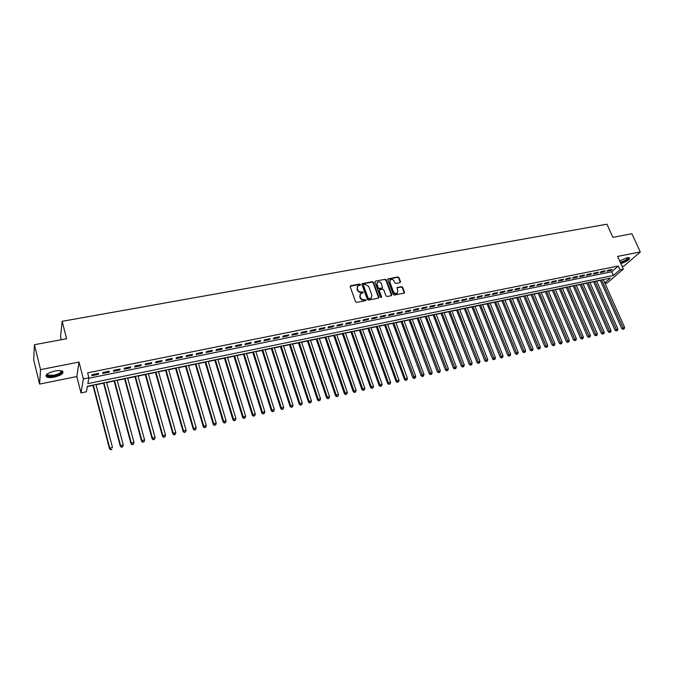 <?xml version="1.0" encoding="UTF-8"?>
<svg xmlns="http://www.w3.org/2000/svg" width="674" height="674" viewBox="0 0 674 674"><rect width="100%" height="100%" fill="white"/><g stroke="black" fill="none" stroke-linecap="round" stroke-linejoin="round"><path stroke-width="1.01" d="M360.497 284.504L359.697 284.032L350.724 285.692L350.177 286.686L355.552 301.708L356.706 302.382L365.704 300.638L366.083 299.938L364.12 299.694C362.427 299.846 361.197 299.13 360.455 297.546L360 296.29L360.708 293.569L363.126 292.794L363.278 292.196L361.323 291.952C359.63 292.095 358.408 291.379 357.667 289.803L357.22 288.556L357.902 285.869L360.346 285.085L360.497 284.504M360.245 285.144L359.411 284.453L350.143 286.239M365.822 300.596L364.988 299.879L363.834 300.099L364.12 299.694M363.025 292.853L362.191 292.145L361.037 292.364L361.323 291.952M620.838 263.593C626.812 261.563 629.684 259.642 629.449 257.822L626.989 257.788L619.617 260.905M54.864 371.02C47.669 372.907 44.931 374.887 46.632 376.96C48.208 377.718 50.752 377.769 54.257 377.12C61.385 375.241 64.106 373.261 62.429 371.189C60.879 370.43 58.36 370.38 54.864 371.02M400.027 282.659L400.533 281.698L398.991 277.604L397.879 276.947L387.954 278.868L387.744 279.693L393.22 294.42L394.349 295.086L404.282 293.097L404.493 292.246L402.622 287.267L401.502 286.61L397.096 287.52L397.803 290.839L397.23 293.106C395.655 293.847 394.383 293.367 393.431 291.673L389.825 281.985L390.381 279.752C391.956 279.002 393.228 279.474 394.197 281.168L394.796 282.777L395.916 283.434L400.027 282.659M88.833 378.24L611.689 271.765L618.26 266.011L619.954 269.76L623.324 269.069L607.232 282.945L605.008 283.409M34.425 344.717L40.541 369.622L39.598 384.079L33.7 359.891L34.425 344.717L66.616 338.736L62.143 321.321L606.929 224.206L612.893 237.299L631.892 233.768L640.3 251.95L617.578 256.406L623.324 269.069M39.598 384.079L76.802 376.564L79.01 362.073L40.541 369.622M79.01 362.073L83.374 378.94L88.917 377.811L87.856 383.607L613.357 275.472L619.954 269.76M618.26 266.011L87.62 372.848L88.917 377.811M373.472 282.347L372.343 281.681L362.165 283.653L361.946 284.495L367.355 299.424L368.501 300.099L378.687 298.051L378.914 297.192L373.472 282.347L373.177 282.768L372.048 282.103L361.913 284.049M375.452 281.109L385.183 279.306L386.312 279.963L391.779 294.698L391.265 295.684L387.095 296.493L385.966 295.827L383.742 289.812L382.613 289.146L379.529 289.812L379.319 290.654L381.619 296.931L381.467 297.529L380.456 297.158L374.921 282.077L375.452 281.109L385.183 279.306M622.127 266.432L624.023 266.045L640.3 251.95M98.573 373.379L92.043 374.702L91.858 375.679L98.379 374.356L98.573 373.379M109.39 371.189L102.911 372.503L102.701 373.472L109.163 372.166L109.39 371.189M120.107 369.015L113.687 370.321L113.459 371.29L119.862 369.992L120.107 369.015M130.731 366.867L124.37 368.156L124.109 369.133L130.461 367.844L130.731 366.867M141.262 364.735L134.952 366.016L134.674 366.993L140.967 365.712L141.262 364.735M151.692 362.62L145.441 363.893L145.146 364.87L151.38 363.598L151.692 362.62M162.038 360.531L155.846 361.786L155.517 362.764L161.701 361.508L162.038 360.531M172.291 358.45L166.149 359.697L165.812 360.674L171.937 359.427L172.291 358.45M182.46 356.394L176.369 357.624L176.007 358.602L182.081 357.372L182.46 356.394M192.537 354.356L186.504 355.577L186.117 356.554L192.141 355.333L192.537 354.356M202.529 352.334L196.547 353.538L196.142 354.524L202.116 353.311L202.529 352.334M212.436 350.328L206.505 351.525L206.076 352.502L211.998 351.306L212.436 350.328M222.26 348.332L216.379 349.528L215.933 350.505L221.805 349.317L222.26 348.332M231.999 346.36L226.169 347.548L225.697 348.525L231.519 347.346L231.999 346.36M241.654 344.406L235.875 345.577L235.386 346.562L241.157 345.391L241.654 344.406M251.233 342.468L245.496 343.63L244.991 344.608L250.72 343.454L251.233 342.468M260.728 340.547L255.042 341.701L254.519 342.678L260.198 341.524L260.728 340.547M270.148 338.643L264.503 339.78L263.964 340.766L269.592 339.62L270.148 338.643M279.483 336.747L273.888 337.885L273.332 338.862L278.91 337.733L279.483 336.747M288.742 334.877L283.198 335.997L282.617 336.983L288.152 335.854L288.742 334.877M297.925 333.015L292.423 334.127L291.834 335.113L297.327 333.992L297.925 333.015M307.032 331.17L301.581 332.274L300.966 333.259L306.417 332.156L307.032 331.17M316.072 329.342L310.655 330.437L310.032 331.423L315.432 330.319L316.072 329.342M325.028 327.53L319.661 328.617L319.021 329.594L324.379 328.508L325.028 327.53M333.916 325.727L328.592 326.806L327.935 327.783L333.251 326.705L333.916 325.727M342.737 323.941L337.455 325.011L336.781 325.989L342.055 324.927L342.737 323.941M351.483 322.172L346.242 323.234L345.551 324.211L350.783 323.149L351.483 322.172M360.16 320.42L354.962 321.473L354.254 322.45L359.444 321.397L360.16 320.42M368.762 318.676L363.606 319.72L362.89 320.698L368.038 319.653L368.762 318.676M377.305 316.949L372.191 317.985L371.45 318.962L376.555 317.926L377.305 316.949M385.772 315.23L380.7 316.258L379.951 317.235L385.014 316.207L385.772 315.23M394.18 313.528L389.142 314.547L388.376 315.525L393.405 314.505L394.18 313.528M402.513 311.843L397.517 312.854L396.742 313.831L401.729 312.82L402.513 311.843M410.786 310.166L405.832 311.169L405.04 312.146L409.986 311.144L410.786 310.166M419.001 308.507L414.08 309.501L413.272 310.478L418.183 309.484L419.001 308.507M427.139 306.855L422.261 307.841L421.444 308.818L426.313 307.833L427.139 306.855M435.227 305.221L430.383 306.198L429.549 307.176L434.385 306.19L435.227 305.221M443.239 303.595L438.437 304.564L437.594 305.541L442.388 304.572L443.239 303.595M451.201 301.986L446.432 302.946L445.573 303.923L450.333 302.955L451.201 301.986M459.095 300.385L454.369 301.345L453.501 302.314L458.219 301.362L459.095 300.385M466.939 298.801L462.238 299.753L461.361 300.722L466.046 299.77L466.939 298.801M474.715 297.226L470.056 298.169L469.163 299.138L473.814 298.194L474.715 297.226M482.432 295.659L477.807 296.594L476.906 297.571L481.522 296.636L482.432 295.659M490.091 294.108L485.499 295.035L484.589 296.012L489.172 295.077L490.091 294.108M497.698 292.567L493.141 293.493L492.214 294.462L496.763 293.544L497.698 292.567M505.239 291.042L500.723 291.96L499.779 292.929L504.295 292.011L505.239 291.042M512.737 289.525L508.247 290.435L507.295 291.404L511.777 290.494L512.737 289.525M520.168 288.017L515.711 288.919L514.751 289.887L519.199 288.986L520.168 288.017M527.548 286.526L523.125 287.419L522.156 288.388L526.571 287.495L527.548 286.526M534.878 285.043L530.489 285.936L529.503 286.897L533.884 286.012L534.878 285.043M542.149 283.569L537.793 284.453L536.799 285.422L541.146 284.538L542.149 283.569M549.361 282.111L545.039 282.987L544.036 283.948L548.358 283.072L549.361 282.111M556.53 280.662L552.233 281.53L551.222 282.49L555.511 281.622L556.53 280.662M563.649 279.221L559.386 280.081L558.358 281.041L562.621 280.182L563.649 279.221M570.71 277.789L566.48 278.648L565.444 279.609L569.673 278.75L570.71 277.789M577.719 276.365L573.523 277.216L572.479 278.185L576.674 277.334L577.719 276.365M584.687 274.958L580.508 275.801L579.463 276.761L583.625 275.919L584.687 274.958M591.595 273.56L587.45 274.394L586.397 275.363L590.534 274.52L591.595 273.56M598.461 272.17L594.342 273.004L593.28 273.964L597.383 273.13L598.461 272.17M605.269 270.788L601.191 271.614L600.113 272.574L604.19 271.748L605.269 270.788M606.895 271.201L610.947 270.375L612.034 269.423L607.982 270.24L606.895 271.201M87.325 386.547L92.936 385.385M96.02 384.744L103.577 383.177M106.669 382.546L114.133 380.995M117.217 380.355L124.597 378.83M127.681 378.19L134.969 376.682M138.06 376.041L145.255 374.559M148.339 373.918L155.441 372.444M158.533 371.804L165.551 370.355M168.643 369.714L175.569 368.282M178.669 367.642L185.51 366.226M188.602 365.586L195.359 364.187M198.451 363.547L205.132 362.165M208.224 361.525L214.812 360.16M217.913 359.52L224.425 358.172M227.517 357.532L233.945 356.201M237.046 355.56L243.398 354.246M246.49 353.606L252.767 352.308M255.859 351.668L262.06 350.387M265.152 349.747L271.277 348.475M274.369 347.835L280.418 346.588M283.51 345.947L289.483 344.709M292.583 344.069L298.481 342.847M301.573 342.207L307.403 341.002M310.495 340.362L316.258 339.165M319.35 338.525L325.037 337.354M328.128 336.714L333.748 335.551M336.84 334.911L342.392 333.756M345.476 333.125L350.96 331.987M354.052 331.347L359.469 330.226M362.553 329.586L367.911 328.482M370.995 327.842L376.286 326.747M379.369 326.106L384.593 325.028M387.676 324.388L392.841 323.318M395.916 322.686L401.022 321.624M404.097 320.993L409.135 319.948M412.218 319.308L417.198 318.28M420.273 317.639L425.193 316.628M428.268 315.988L433.129 314.985M436.196 314.345L440.998 313.351M444.073 312.719L448.817 311.733M451.883 311.102L456.576 310.133M459.643 309.492L464.276 308.54M467.343 307.9L471.918 306.956M474.976 306.325L479.5 305.389M482.559 304.749L487.032 303.831M490.091 303.199L494.505 302.281M497.564 301.649L501.919 300.747M504.978 300.115L509.291 299.222M512.341 298.59L516.596 297.706M519.654 297.074L523.858 296.206M526.908 295.574L531.061 294.715M534.111 294.083L538.214 293.232M541.264 292.609L545.317 291.766M548.358 291.134L552.368 290.309M555.41 289.677L559.378 288.86M562.411 288.228L566.329 287.419M569.361 286.787L573.229 285.987M576.262 285.363L580.087 284.571M583.111 283.948L586.886 283.164M589.919 282.541L593.651 281.766M596.667 281.142L600.357 280.376M62.143 321.321L60.517 337L61.216 339.738M604.78 282.895L610.324 278.101L87.376 386.261L86.365 391.821L81.006 392.942L83.374 378.94M76.802 376.564L81.006 392.942M611.689 271.765L613.357 275.472M98.379 374.356L98.143 373.463M109.163 372.166L108.927 371.281M119.862 369.992L119.618 369.116M130.461 367.844L130.217 366.968M140.967 365.712L140.723 364.845M151.38 363.598L151.136 362.738M161.701 361.508L161.457 360.649M171.937 359.427L171.693 358.576M182.081 357.372L181.837 356.521M192.141 355.333L191.888 354.482M202.116 353.311L201.863 352.468M211.998 351.306L211.746 350.463M221.805 349.317L221.544 348.483M231.519 347.346L231.266 346.512M241.157 345.391L240.896 344.566M250.72 343.454L250.458 342.628M260.198 341.524L259.928 340.707M269.592 339.62L269.33 338.803M278.91 337.733L278.648 336.916M288.152 335.854L287.891 335.045M297.327 333.992L297.057 333.192M306.417 332.156L306.148 331.355M315.432 330.319L315.162 329.527M324.379 328.508L324.101 327.716M333.251 326.705L332.973 325.921M342.055 324.927L341.777 324.135M350.783 323.149L350.505 322.374M359.444 321.397L359.166 320.622M368.038 319.653L367.76 318.878M376.555 317.926L376.277 317.151M385.014 316.207L384.736 315.44M393.405 314.505L393.119 313.739M401.729 312.82L401.443 312.054M409.986 311.144L409.708 310.385M418.183 309.484L417.897 308.726M426.313 307.833L426.027 307.083M434.385 306.19L434.098 305.448M442.388 304.572L442.102 303.822M450.333 302.955L450.047 302.222M458.219 301.362L457.932 300.621M466.046 299.77L465.759 299.037M473.814 298.194L473.519 297.461M481.522 296.636L481.228 295.903M489.172 295.077L488.877 294.353M496.763 293.544L496.468 292.819M504.295 292.011L504 291.294M511.777 290.494L511.482 289.778M519.199 288.986L518.904 288.278M526.571 287.495L526.276 286.787M533.884 286.012L533.589 285.304M541.146 284.538L540.851 283.83M548.358 283.072L548.055 282.372M555.511 281.622L555.216 280.923M562.621 280.182L562.318 279.491M569.673 278.75L569.37 278.059M576.674 277.334L576.371 276.643M583.625 275.919L583.322 275.236M590.534 274.52L590.23 273.838M597.383 273.13L597.08 272.448M604.19 271.748L603.887 271.074M610.947 270.375L610.644 269.701M357.304 286.585L357.22 288.556M361.037 292.364C359.343 292.508 358.121 291.8 357.38 290.216L356.934 288.969M360.101 294.277L360 296.29M363.834 300.099C362.132 300.259 360.91 299.542 360.169 297.95L359.714 296.703M378.645 298.077L373.177 282.768M363.834 284.495L363.454 285.186L368.206 298.279L369.007 298.751L371.222 298.077L371.938 295.338L368.678 286.408L365.047 284.268L363.834 284.495M371.526 297.807L369.925 298.919L367.911 298.692L363.168 285.599M391.501 295.591L386.008 280.384L384.888 279.718M379.302 290.132L379.015 291.067L381.324 297.335L381.619 296.931M381.45 283.602C380.473 281.884 379.192 281.42 377.592 282.187L377.027 284.428L378.283 287.857L379.42 288.523L382.503 287.865L381.45 283.602M377.086 282.794L377.027 284.428M382.428 287.958L379.117 288.935L377.988 288.27L376.732 284.841M389.884 280.342L389.825 281.985M397.416 292.954L396.919 293.519C395.343 294.252 394.079 293.771 393.119 292.086L389.521 282.406M404.206 293.139L402.311 287.672L401.19 287.014L396.851 287.882M400.255 282.575L398.679 278.017L397.567 277.359L387.71 279.238M92.869 385.124L109.542 448.918L109.769 448.109L112.482 447.477L95.944 384.483M93.273 385.039L109.769 448.109L110.772 449.794L111.943 449.221L110.856 449.474M110.772 449.794L109.542 448.918M61.064 370.734C62.724 372.528 60.399 374.255 54.097 375.932C49.994 376.64 47.593 376.362 46.885 375.089L47.172 374.053M47.357 373.918L47.896 375.115L53.996 375.25C59.312 373.901 61.587 372.385 60.837 370.7M45.908 375.654L46.489 376.159C48.056 376.909 50.584 376.968 54.063 376.319C59.27 375.098 62.227 373.522 62.918 371.576M628.362 257.62L628.606 258.15C627.418 260.012 624.697 261.546 620.459 262.75M620.232 262.253C624.234 261.192 626.837 259.751 628.05 257.931L628.016 257.637M620.569 263.003C625.27 261.537 628.21 259.819 629.398 257.839M103.51 382.925L120.343 446.382L120.587 445.573L123.275 444.941L106.593 382.284M103.939 382.832L120.587 445.573L121.564 447.258L122.744 446.685L121.665 446.938M123.275 444.941L122.744 446.685M121.564 447.258L120.343 446.382M114.066 380.743L131.034 443.871L131.312 443.062L133.974 442.439L117.15 380.102M114.521 380.642L131.312 443.062L132.264 444.739L133.444 444.166L132.374 444.419M133.974 442.439L133.444 444.166M132.264 444.739L131.034 443.871M124.53 378.577L141.641 441.386L141.936 440.569L144.581 439.954L127.613 377.937M125.01 378.476L141.936 440.569L142.871 442.245L144.051 441.672L142.998 441.917M144.581 439.954L144.051 441.672M142.871 442.245L141.641 441.386M134.901 376.429L152.155 438.917L152.467 438.1L155.087 437.485L137.985 375.789M135.407 376.328L152.467 438.1L153.386 439.768L154.565 439.204L153.512 439.448M155.087 437.485L154.565 439.204M153.386 439.768L152.155 438.917M145.18 374.306L162.569 436.474L162.906 435.657L165.509 435.042L148.272 373.666M145.71 374.196L162.906 435.657L163.807 437.325L164.978 436.752L163.942 436.996M165.509 435.042L164.978 436.752M163.807 437.325L162.569 436.474M155.374 372.191L172.898 434.048L173.26 433.23L175.83 432.624L158.466 371.559M155.921 372.082L173.26 433.23L174.136 434.89L175.307 434.326L174.28 434.561M175.83 432.624L175.307 434.326M174.136 434.89L172.898 434.048M165.484 370.102L183.134 431.646L183.513 430.821L186.066 430.223L168.576 369.462M166.057 369.984L183.513 430.821L184.373 432.481L185.544 431.916L184.524 432.152M186.066 430.223L185.544 431.916M184.373 432.481L183.134 431.646M175.501 368.029L193.278 429.262L193.682 428.437L196.21 427.847L178.593 367.389M176.099 367.911L193.682 428.437L194.525 430.096L195.696 429.532L194.685 429.768M196.21 427.847L195.696 429.532M194.525 430.096L193.278 429.262M185.434 365.982L203.337 426.903L203.767 426.078L206.269 425.488L188.526 365.342M186.049 365.847L203.767 426.078L204.584 427.729L205.755 427.164L204.753 427.4M206.269 425.488L205.755 427.164M204.584 427.729L203.337 426.903M195.283 363.943L213.313 424.561L213.759 423.735L216.244 423.154L198.383 363.303M195.923 363.808L213.759 423.735L214.559 425.387L215.731 424.822L214.736 425.05M216.244 423.154L215.731 424.822M214.559 425.387L213.313 424.561M205.056 361.921L223.195 422.236L223.667 421.41L226.127 420.837L208.148 361.281M205.713 361.786L223.667 421.41L224.45 423.053L225.622 422.497L224.636 422.724M226.127 420.837L225.622 422.497M224.45 423.053L223.195 422.236M214.745 359.916L233.002 419.936L233.482 419.11L235.925 418.537L217.837 359.276M215.419 359.773L233.482 419.11L234.249 420.753L235.428 420.188L234.451 420.416M235.925 418.537L235.428 420.188M234.249 420.753L233.002 419.936M224.349 357.928L242.716 417.653L243.221 416.827L245.648 416.262L227.441 357.287M225.049 357.784L243.221 416.827L243.971 418.461L245.142 417.905L244.173 418.133M245.648 416.262L245.142 417.905M243.971 418.461L242.716 417.653M233.87 355.956L252.354 415.395L252.876 414.561L255.278 413.996L236.97 355.316M234.594 355.813L252.876 414.561L253.609 416.195L254.78 415.639L253.82 415.866M255.278 413.996L254.78 415.639M253.609 416.195L252.354 415.395M243.322 354.002L261.908 413.154L262.456 412.32L264.831 411.763L246.414 353.361M244.064 353.85L262.456 412.32L263.172 413.946L264.343 413.389L263.391 413.617M264.831 411.763L264.343 413.389M263.172 413.946L261.908 413.154M252.691 352.064L271.386 410.929L271.951 410.095L274.31 409.539L255.783 351.424M253.449 351.912L271.951 410.095L272.65 411.721L273.812 411.165L272.869 411.384M274.31 409.539L273.812 411.165M272.65 411.721L271.386 410.929M261.984 350.143L280.78 408.722L281.361 407.888L283.703 407.34L265.076 349.503M262.759 349.983L281.361 407.888L282.044 409.506L283.215 408.958L282.28 409.177M283.703 407.34L283.215 408.958M282.044 409.506L280.78 408.722M271.201 348.239L290.098 406.532L290.696 405.697L293.022 405.15L274.293 347.599M272.001 348.07L290.696 405.697L291.362 407.315L292.533 406.767L291.606 406.978M293.022 405.15L292.533 406.767M291.362 407.315L290.098 406.532M280.342 346.352L299.34 404.366L299.955 403.524L302.255 402.985L283.434 345.711M281.159 346.183L299.955 403.524L300.604 405.141L301.775 404.594L300.857 404.804M302.255 402.985L301.775 404.594M300.604 405.141L299.34 404.366M289.407 344.473L308.507 402.209L309.139 401.375L311.422 400.836L292.499 343.833M290.241 344.304L309.139 401.375L309.77 402.985L310.941 402.437L310.023 402.648M311.422 400.836L310.941 402.437M309.77 402.985L308.507 402.209M298.405 342.611L317.597 400.078L318.246 399.235L320.504 398.705L301.497 341.971M299.256 342.434L318.246 399.235L318.861 400.845L320.024 400.297L319.122 400.516M320.504 398.705L320.024 400.297M318.861 400.845L317.597 400.078M307.327 340.766L326.612 397.963L327.278 397.121L329.519 396.598L310.419 340.126M308.195 340.589L327.278 397.121L327.876 398.73L329.047 398.182L328.145 398.393M329.519 396.598L329.047 398.182M327.876 398.73L326.612 397.963M316.173 338.938L335.551 395.865L336.233 395.023L338.458 394.501L319.265 338.297M317.066 338.752L336.233 395.023L336.823 396.624L337.986 396.076L337.093 396.287M338.458 394.501L337.986 396.076M336.823 396.624L335.551 395.865M324.961 337.118L344.422 393.784L345.113 392.942L347.321 392.42L328.044 336.478M325.862 336.933L345.686 394.534L346.849 393.995L345.973 394.197M347.321 392.42L346.849 393.995M345.686 394.534L344.422 393.784M333.664 335.323L353.218 391.72L353.926 390.878L356.116 390.364L336.756 334.683M334.59 335.13L354.49 392.47L355.653 391.923L354.777 392.133M356.116 390.364L355.653 391.923M354.49 392.47L353.218 391.72M342.308 333.529L361.938 389.673L362.671 388.822L364.845 388.317L345.4 332.897M343.243 333.335L363.21 390.414L364.373 389.875L363.505 390.077M364.845 388.317L364.373 389.875M363.21 390.414L361.938 389.673M350.884 331.76L370.599 387.634L371.34 386.792L373.497 386.286L353.968 331.119M351.836 331.566L371.871 388.376L373.034 387.836L372.166 388.039M373.497 386.286L373.034 387.836M371.871 388.376L370.599 387.634M359.385 329.999L379.184 385.621L379.942 384.778L382.082 384.273L362.477 329.359M360.354 329.797L380.456 386.362L381.619 385.823L380.759 386.025M382.082 384.273L381.619 385.823M380.456 386.362L379.184 385.621M367.827 328.255L387.702 383.624L388.477 382.773L390.591 382.276L370.911 327.615M368.813 328.053L388.974 384.357L390.136 383.818L389.286 384.02M390.591 382.276L390.136 383.818M388.974 384.357L387.702 383.624M376.202 326.519L396.152 381.636L396.935 380.793L399.042 380.296L379.285 325.887M377.204 326.317L397.424 382.369L398.587 381.829L397.744 382.032M399.042 380.296L398.587 381.829M397.424 382.369L396.152 381.636M384.509 324.801L404.535 379.673L405.335 378.822L407.425 378.333L387.592 324.169M385.528 324.59L405.815 380.397L406.97 379.858L406.136 380.06M407.425 378.333L406.97 379.858M405.815 380.397L404.535 379.673M392.757 323.099L412.85 377.718L413.668 376.867L415.74 376.387L395.84 322.458M393.784 322.888L414.459 378.097L414.131 378.434L415.285 377.903L414.459 378.097M415.74 376.387L415.285 377.903M414.131 378.434L412.85 377.718M400.937 321.405L421.107 375.78L421.932 374.929L423.988 374.449L404.021 320.765M401.982 321.186L422.716 376.159L422.387 376.496L423.542 375.966L422.716 376.159M423.988 374.449L423.542 375.966M422.387 376.496L421.107 375.78M409.059 319.729L429.296 373.859L432.177 372.528L412.134 319.088M410.112 319.51L430.913 374.23L430.576 374.567L431.722 374.036L430.913 374.23M432.177 372.528L431.722 374.036M430.576 374.567L429.296 373.859M417.113 318.061L437.418 371.955L440.299 370.624L420.188 317.42M418.183 317.842L439.044 372.318L438.698 372.663L439.852 372.132L439.044 372.318M440.299 370.624L439.852 372.132M438.698 372.663L437.418 371.955M425.109 316.409L445.48 370.06L448.353 368.737L428.184 315.769M426.187 316.182L447.106 370.422L446.761 370.759L447.907 370.237L447.106 370.422M448.353 368.737L447.907 370.237M446.761 370.759L445.48 370.06M433.045 314.766L453.476 368.181L456.349 366.867L436.12 314.126M434.14 314.539L455.11 368.543L454.756 368.88L455.91 368.358L455.11 368.543M456.349 366.867L455.91 368.358M454.756 368.88L453.476 368.181M440.914 313.14L461.42 366.319L464.285 365.005L443.989 312.5M442.026 312.904L463.055 366.673L462.701 367.01L463.847 366.488L463.055 366.673M464.285 365.005L463.847 366.488M462.701 367.01L461.42 366.319M448.732 311.523L469.298 364.466L472.162 363.16L451.799 310.882M449.853 311.287L470.941 364.819L470.578 365.165L471.724 364.634L470.941 364.819M472.162 363.16L471.724 364.634M470.578 365.165L469.298 364.466M456.492 309.914L477.108 362.637L479.972 361.323L459.558 309.282M457.629 309.678L478.759 362.983L478.388 363.32L479.534 362.797L478.759 362.983M479.972 361.323L479.534 362.797M478.388 363.32L477.108 362.637M464.192 308.321L484.867 360.817L487.732 359.503L467.259 307.689M465.338 308.085L486.518 361.154L486.148 361.5L487.294 360.978L486.518 361.154M487.732 359.503L487.294 360.978M486.148 361.5L484.867 360.817M471.834 306.746L492.568 359.006L495.424 357.7L474.892 306.106M472.988 306.502L494.227 359.343L493.848 359.689L494.994 359.166L494.227 359.343M495.424 357.7L494.994 359.166M493.848 359.689L492.568 359.006M479.416 305.17L500.209 357.212L503.065 355.914L482.474 304.538M480.587 304.934L501.869 357.549L501.49 357.886L502.636 357.372L501.869 357.549M503.065 355.914L502.636 357.372M501.49 357.886L500.209 357.212M486.948 303.62L507.792 355.434L510.639 354.136L490.006 302.988M488.128 303.376L509.46 355.762L509.072 356.108L510.218 355.586L509.46 355.762M510.639 354.136L510.218 355.586M509.072 356.108L507.792 355.434M494.421 302.07L515.315 353.665L518.163 352.376L497.479 301.438M495.617 301.826L516.992 353.993L516.604 354.339L517.742 353.816L516.992 353.993M518.163 352.376L517.742 353.816M516.604 354.339L515.315 353.665M501.835 300.537L522.788 351.912L525.636 350.623L504.893 299.905M503.048 300.284L524.465 352.232L524.069 352.578L525.206 352.064L524.465 352.232M525.636 350.623L525.206 352.064M524.069 352.578L522.788 351.912M509.199 299.012L530.202 350.168L533.041 348.888L512.257 298.38M510.42 298.759L531.887 350.488L531.483 350.834L532.62 350.32L531.887 350.488M533.041 348.888L532.62 350.32M531.483 350.834L530.202 350.168M516.511 297.504L537.566 348.441L540.405 347.161L519.561 296.872M517.742 297.251L539.251 348.761L538.846 349.098L539.984 348.584L539.251 348.761M540.405 347.161L539.984 348.584M538.846 349.098L537.566 348.441M523.774 296.004L544.87 346.731L547.701 345.45L526.824 295.372M525.012 295.743L546.555 347.043L546.151 347.38L547.288 346.874L546.555 347.043M547.701 345.45L547.288 346.874M546.151 347.38L544.87 346.731M530.977 294.513L552.124 345.029L554.955 343.748L534.027 293.881M532.224 294.252L553.817 345.332L553.405 345.678L554.534 345.164L553.817 345.332M554.955 343.748L554.534 345.164M553.405 345.678L552.124 345.029M538.13 293.03L559.319 343.336L562.15 342.063L541.171 292.398M539.394 292.769L561.012 343.639L560.6 343.984L561.737 343.47L561.012 343.639M562.15 342.063L561.737 343.47M560.6 343.984L559.319 343.336M545.232 291.564L566.463 341.659L569.294 340.387L548.274 290.932M546.504 291.294L568.165 341.962L567.752 342.299L568.881 341.794L568.165 341.962M569.294 340.387L568.881 341.794M567.752 342.299L566.463 341.659M552.284 290.106L573.557 339.991L576.38 338.727L555.325 289.475M553.565 289.837L575.267 340.294L574.846 340.631L575.975 340.126L575.267 340.294M576.38 338.727L575.975 340.126M574.846 340.631L573.557 339.991M559.285 288.657L580.6 338.34L583.423 337.076L562.327 288.025M560.574 288.388L582.311 338.634L581.889 338.98L583.01 338.474L582.311 338.634M583.423 337.076L583.01 338.474M581.889 338.98L580.6 338.34M566.236 287.217L587.593 336.697L590.407 335.433L569.269 286.593M567.542 286.947L589.303 336.992L588.874 337.337L590.003 336.832L589.303 336.992M590.407 335.433L590.003 336.832M588.874 337.337L587.593 336.697M573.144 285.793L594.535 335.071L597.349 333.807L576.169 285.161M574.45 285.515L596.254 335.357L595.816 335.703L596.945 335.197L596.254 335.357M597.349 333.807L596.945 335.197M595.816 335.703L594.535 335.071M579.994 284.369L601.427 333.453L604.241 332.198L583.027 283.746M581.317 284.099L603.146 333.74L602.708 334.077L603.837 333.579L603.146 333.74M604.241 332.198L603.837 333.579M602.708 334.077L601.427 333.453M586.801 282.962L608.277 331.844L611.074 330.589L589.826 282.339M588.132 282.692L609.995 332.13L609.557 332.467L610.678 331.97L609.995 332.13M611.074 330.589L610.678 331.97M609.557 332.467L608.277 331.844M593.558 281.563L615.067 330.252L617.864 328.996L596.583 280.94M594.898 281.285L616.794 330.53L616.348 330.875L617.468 330.37L616.794 330.53M617.864 328.996L617.468 330.37M616.348 330.875L615.067 330.252M600.273 280.182L621.816 328.668L624.613 327.421L603.289 279.55M601.621 279.895L623.543 328.946L623.096 329.283L624.217 328.786L623.543 328.946M624.613 327.421L624.217 328.786M623.096 329.283L621.816 328.668M359.411 284.453L359.697 284.032M350.446 286.113L350.724 285.692M362.208 283.931L362.494 283.51M372.048 282.103L372.343 281.681M386.008 280.384L386.312 279.963M47.315 374.466L46.885 375.089M47.559 373.775L47.896 375.115"/></g></svg>
